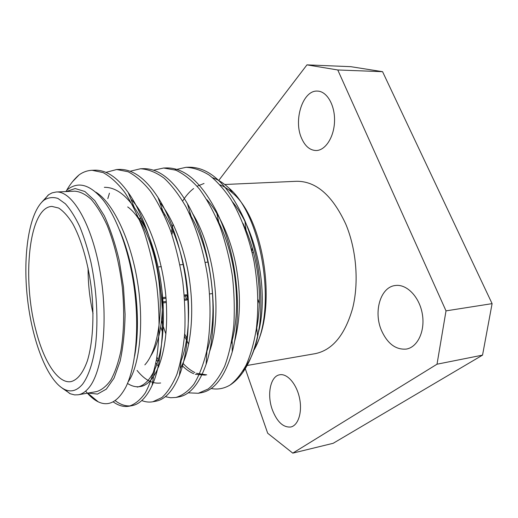 <?xml version="1.0" encoding="UTF-8"?>
<svg xmlns="http://www.w3.org/2000/svg" width="518" height="518" viewBox="0 0 518 518"><rect width="100%" height="100%" fill="white"/><g stroke="black" fill="none" stroke-linecap="round" stroke-linejoin="round"><path stroke-width="0.78" d="M172.779 230.413L171.918 234.622M184.68 334.026L186.83 338.241M188.759 344.185L184.505 336.383M171.167 232.44L173.103 224.061M182.692 200.984C185.904 195.798 189.549 191.654 193.622 188.533M197.099 186.24L204.021 183.476M220.001 184.835C224.326 186.564 228.587 189.374 232.796 193.259C263.28 218.434 276.962 304.306 256.326 345.124M93.667 170.292L95.208 170.189C106.527 170.079 117.508 177.499 128.16 192.456C143.279 213.397 156.604 252.959 160.697 290.19C164.989 326.631 161.525 365.106 152.085 385.437C146.445 397.507 139.731 404.247 131.954 405.665C126.379 406.617 120.772 404.927 115.138 400.589M118.214 169.509L119.723 169.412C133.022 169.256 145.785 178.613 158.009 197.481C171.859 218.939 183.158 254.409 186.745 287.529C190.436 319.994 187.678 354.467 179.403 375.356C172.993 390.941 165.106 399.566 155.73 401.23L154.247 401.444M142.003 168.745L143.467 168.661C158.961 168.447 173.601 180.089 187.386 203.593C212.956 247.824 220.461 322.073 206.125 364.296C199.087 384.11 189.97 394.988 178.762 396.924L177.318 397.144M165.067 168.007L166.466 167.929C184.479 167.657 201.101 182.058 216.317 211.13C237.127 252.836 242.923 311.849 232.239 351.89C224.825 376.864 214.433 390.488 201.068 392.761L199.695 392.974M159.227 361.7L156.876 357.161M142.877 223.672L143.13 222.623M187.438 167.295L188.805 167.223C209.842 166.997 228.535 184.829 244.891 220.726C258.611 253.593 263.494 292.424 259.537 325.757C256.391 345.37 250.867 360.845 242.968 372.196C238.973 377.868 234.641 382.174 229.96 385.114C223.802 388.688 217.476 389.808 210.981 388.474M72.436 181.786L79.124 174.844C83.145 171.995 87.471 170.48 92.094 170.286L103.127 172.598C110.561 176.683 117.767 183.281 124.741 192.385C131.818 203.231 138.338 216.511 144.302 232.232C149.663 248.983 153.762 266.343 156.591 284.304C159.829 310.392 159.894 336.914 156.514 359.35C153.665 373.232 149.903 384.46 145.228 393.039C140.32 399.941 134.9 404.338 128.963 406.222C123.724 407.135 118.447 405.665 113.131 401.806M105.989 172.358L116.692 169.509L128.14 171.762C135.826 175.777 143.266 182.252 150.44 191.2C157.705 201.852 164.368 214.892 170.422 230.335C175.848 246.788 179.953 263.843 182.744 281.488C184.719 298.659 185.399 315.598 184.796 332.303C183.372 348.387 180.73 362.445 176.858 374.469C172.442 384.874 167.444 392.573 161.862 397.565L152.791 401.774C149.165 402.434 145.487 402.026 141.757 400.55M130.147 171.238L140.52 168.751C148.426 169.282 156.281 172.423 164.089 178.166C171.626 185.127 178.956 194.736 186.085 206.999C196.348 227.201 204.124 252.81 208.003 278.749C211.053 303.956 210.684 329.629 206.643 351.437C203.321 364.937 199.048 375.9 193.829 384.317C188.384 391.116 182.407 395.499 175.893 397.461L170.623 397.746L165.274 396.671M153.561 170.208L163.649 168.02L175.822 170.176C183.968 174.042 191.802 180.29 199.326 188.921C206.909 199.197 213.817 211.784 220.04 226.677C225.57 242.56 229.688 259.019 232.401 276.068C234.253 292.664 234.725 309.052 233.825 325.239C232.058 340.85 229.008 354.526 224.67 366.258C219.774 376.437 214.284 384.013 208.191 388.979L198.336 393.272L188.066 392.825M174.851 169.82L186.059 167.308C193.829 167.715 201.554 170.325 209.233 175.136C216.608 180.957 223.795 188.979 230.801 199.203C241.012 216.142 249.242 238.118 254.047 261.493C258.055 284.712 258.812 307.226 256.319 329.034C254.014 342.838 250.634 354.849 246.173 365.08C241.258 373.97 235.852 380.646 229.96 385.114M78.25 394.781L96.503 391.608C101.657 390.073 106.443 386.214 110.846 380.031C114.925 372.533 118.24 363.001 120.791 351.424C124.003 332.336 124.514 311.001 122.326 287.406C119.399 263.895 114.323 243.162 107.09 225.213C102.104 214.452 96.821 205.853 91.233 199.404C85.606 194.315 80.102 191.569 74.734 191.174L56.229 192.003C72.151 190.656 92.036 224.164 100.265 272.766C108.605 321.302 102.661 372.079 88.591 388.111C85.36 391.925 81.915 394.146 78.25 394.781L74.611 394.897L70.318 393.777L62.076 388.034M88.131 393.065L97.475 394.088L106.313 389.147L114.051 378.108L120.085 361.299C123.109 347.474 124.773 331.805 125.084 314.29L123.511 287.276L119.25 260.554C115.19 243.518 110.198 228.574 104.273 215.721L94.768 200.595L84.848 191.479L75.155 188.546L66.246 191.556M242.968 372.196L245.318 366.99C250.712 359.719 254.824 349.656 257.64 336.804L259.537 325.757M212.613 177.739C218.117 179.623 223.556 183.068 228.93 188.066C262.801 216.097 277.169 311.188 253.911 350.174M85.658 391.096C89.731 396.179 93.933 399.766 98.271 401.858C108.586 406.753 117.735 401.916 125.706 387.341C135.198 368.596 139.219 332.401 134.978 293.978C130.698 255.484 117.845 218.713 103.166 200.071C90.113 184.421 78.108 181.015 67.152 189.86L65.805 191.576M66.835 190.125L66.958 189.769C70.357 184 74.203 179.209 78.503 175.382M244.962 367.78L267.689 433.236L292.78 453.133L437.017 364.206L446.017 310.871L337.768 69.969L306.96 64.867L218.713 180.478M306.96 64.867L350.757 66.673L382.569 71.685L337.768 69.969M446.017 310.871L492.1 303.639L382.569 71.685M292.78 453.133L333.165 443.298L482.543 355.128L437.017 364.206M492.1 303.639L482.543 355.128M246.296 365.617L315.3 353.645C332.517 350.058 344.956 334.952 352.622 308.327C359.097 282.53 356.449 249.508 345.791 224.152C332.465 195.396 316.064 181.112 296.581 181.287L224.754 184.492M252.13 247.403L251.884 251.431M257.958 299.508L259.35 303.762M301.541 138.17C305.057 146.218 309.932 150.343 316.155 150.531C325.459 150.498 334.207 136.966 334.537 120.985C334.997 105.005 326.813 91.116 317.372 91.09C302.823 90.054 293.266 120.098 301.541 138.17M272.351 409.829C277.091 421.924 283.236 427.648 290.779 427C298.349 425.466 302.551 411.888 299.475 397.856C296.503 383.806 287.179 373.245 279.701 374.786C270.409 376.094 266.705 394.645 272.351 409.829M381.539 330.601C387.587 343.81 395.869 349.961 406.384 349.067C417.696 347.209 425.369 330.892 422.3 313.837C419.386 296.762 406.649 283.832 395.383 285.502C380.452 286.927 373.225 311.836 381.539 330.601M41.88 202.059L48.698 194.684L52.072 192.877L56.229 192.003M35.969 330.555C43.777 361.402 57.938 383.877 70.94 381.624C77.499 379.966 82.977 373.044 87.367 360.852C92.664 343.563 94.354 317.644 91.641 290.74C88.513 263.882 81.3 238.921 72.416 223.18C67.884 216.084 63.293 211.04 58.638 208.029L51.91 206.417C28.924 207.174 21.808 278.58 35.969 330.555M82.563 384.201C88.487 376.21 93.052 362.717 95.558 344.975C98.388 320.448 96.736 289.892 90.987 262.458C87.814 249.113 84.052 237.127 79.707 226.508C75.136 216.919 70.351 209.337 65.359 203.768L57.938 198.446C53.076 196.905 48.511 197.423 44.237 199.987C29.066 211.681 22.662 254.733 27.37 297.721C31.999 340.714 47.494 381.384 64.821 389.549C71.193 392.43 77.104 390.65 82.563 384.201M95.733 192.126C112.315 201.716 130.685 238.992 137.516 281.915C144.218 322.41 139.685 366.291 128.16 381.824M130.905 199.165C149.501 217.916 166.025 268.538 166.576 309.829C167.89 354.047 155.264 384.725 140.184 386.57C135.994 387.263 131.773 386.214 127.506 383.43M159.829 202.59C174.197 219.742 186.946 254.493 190.371 287.004C194.082 318.978 189.847 352.493 180.206 368.563M192.366 213.157C215.572 250.628 222.455 315.805 209.46 351.923M157.75 361.525L156.462 359.654M141.582 221.743L142.029 220.441M206.831 199.585C219.451 213.487 231.099 239.264 236.124 266.407C240.999 294.101 240.462 319.237 234.505 341.822M206.727 374.864L196.484 373.29M194.91 372.597C190.689 370.525 186.687 367.404 182.906 363.235M165.928 334.097L163.28 326.58M162.587 324.359L161.545 320.81M164.31 215.281L164.718 214.316M232.394 201.793C256.96 230.795 268.842 291.951 258.624 331.721M119.619 230.128C135.975 268.441 141.31 320.804 134.622 356.073M104.345 187.328C114.756 187.16 124.76 193.913 134.356 207.595C147.326 225.829 158.489 259.091 161.901 290.015C165.488 320.415 162.626 352.486 154.688 369.658C149.851 380.07 144.023 385.878 137.212 387.088M161.033 208.501L163.028 211.551C174.851 230.089 184.291 259.861 187.27 287.393C190.346 314.497 188.06 343.253 181.112 360.826L180.484 362.386M160.638 382.99C152.441 384.039 144.593 379.856 137.076 370.441M188.921 212.587L191.174 216.414C212.814 254.28 218.894 315.65 206.941 351.198L206.281 353.127M158.793 366.776L155.847 363.014M139.828 219.354L140.495 217.56M216.252 217.508L218.829 222.449C236.376 257.932 241.077 306.831 232.161 340.475L231.41 343.136M205.387 375.149L195.273 374.287M193.719 373.711C189.601 371.969 185.664 369.192 181.909 365.365M162.425 331.896L160.722 326.877M163.008 212.484L163.261 211.92M243.065 223.543L246.056 230.193C258.987 261.35 262.458 298.238 256.74 328.056L255.873 332.09M93.059 313.701C89.659 298.659 88.008 283.43 88.092 268.007M127.7 206.922C141.932 216.783 155.355 248.096 159.168 283.404C163.021 318.712 156.637 352.175 144.852 364.866M150.88 355.775C159.583 341.815 163.351 320.797 162.192 292.722M146.387 229.694C142.987 223.297 139.368 218.233 135.535 214.504M187.769 298.925L186.765 300.045L184.641 300.304M166.246 302.551L163.034 302.939M187.769 298.854L184.57 299.242M166.174 301.47L162.969 301.858M187.749 298.608L186.48 294.787L184.246 295.053M165.857 297.228L162.652 297.61M186.48 294.787L185.425 295.998L186.422 299.015M162.736 298.698L165.948 298.316M184.337 296.128L185.425 295.998M212.548 293.589L209.596 293.946M188.817 167.223L186.059 167.308M166.485 167.929L163.643 168.02M143.467 168.661L140.54 168.751M119.723 169.412L116.705 169.509M95.228 170.189L92.113 170.286M201.081 392.761L198.329 393.272M178.755 396.924L175.906 397.455M155.724 401.23L152.797 401.774M131.967 405.665L128.95 406.229M232.796 193.259L228.93 188.066M87.697 393.136L98.271 401.858M253.535 252.525L252.175 252.654M64.821 389.549L69.703 393.512M44.237 199.987L48.155 195.072M134.356 207.595L128.16 192.456M154.688 369.658L152.085 385.437M163.028 211.551L158.009 197.481M181.112 360.826L179.403 375.356M191.174 216.414L187.386 203.593M206.941 351.198L206.125 364.296M218.829 222.449L216.317 211.13M232.161 340.475L232.239 351.89M246.056 230.193L244.891 220.726M256.74 328.056L257.582 336.234M109.447 193.188L107.809 198.621M208.042 262.108L205.232 262.38M183.152 264.536L179.947 264.847M161.318 266.666L158.909 266.899M187.6 296.574L187.095 296.633"/></g></svg>
